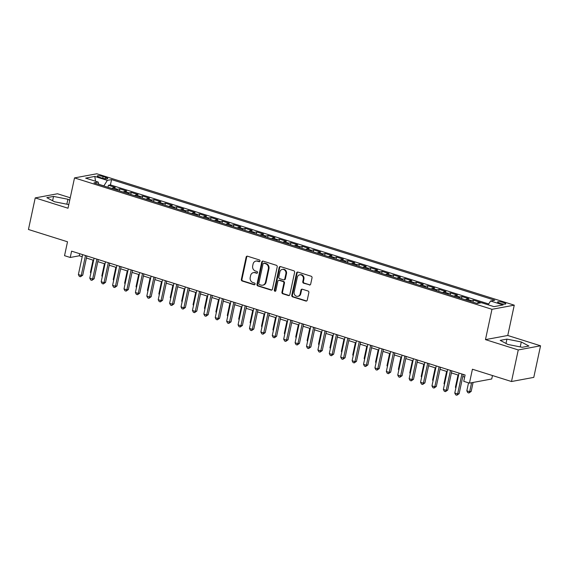 <?xml version="1.0" encoding="UTF-8"?>
<svg xmlns="http://www.w3.org/2000/svg" width="569" height="569" viewBox="0 0 569 569"><rect width="100%" height="100%" fill="white"/><g stroke="black" fill="none" stroke-linecap="round" stroke-linejoin="round"><path stroke-width="0.85" d="M260.019 261.071A0.903 0.804 -100.5 0 0 259.421 259.955L247.522 256.214A1.294 1.145 -100.5 0 0 246.135 257.103L241.356 279.422A1.294 1.145 -100.5 0 0 242.209 281.015L254.101 284.756A0.903 0.804 -100.5 0 0 255.076 284.137A0.903 0.804 -100.5 0 0 254.478 283.021L252.935 282.537A4.139 3.663 -100.5 0 1 250.204 277.437L250.602 275.581A4.139 3.663 -100.5 0 1 253.425 272.636A4.139 3.663 -100.5 0 1 255.033 272.736L256.576 273.227A0.903 0.804 -100.5 0 0 257.544 272.601A0.903 0.804 -100.5 0 0 256.946 271.491L255.41 271A4.139 3.663 -100.5 0 1 252.679 265.908L253.077 264.052A4.139 3.663 -100.5 0 1 255.901 261.107A4.139 3.663 -100.5 0 1 257.508 261.207L259.044 261.69A0.903 0.804 -100.5 0 0 260.019 261.071M503.629 302.573A4.218 0.832 12.1 0 0 497.576 302.047A4.218 0.832 12.1 0 0 499.774 303.291A4.218 0.832 12.1 0 0 505.82 303.818A4.218 0.832 12.1 0 0 503.629 302.573M309.294 284.984A1.294 1.145 -100.5 0 0 310.681 284.102L312.025 277.836A1.294 1.145 -100.5 0 0 311.172 276.242L297.957 272.089A1.294 1.145 -100.5 0 0 296.577 272.978L291.79 295.297A1.294 1.145 -100.5 0 0 292.644 296.883L305.852 301.044A1.294 1.145 -100.5 0 0 307.239 300.155L308.86 292.594A1.294 1.145 -100.5 0 0 308.007 291.001L302.352 289.223A1.294 1.145 -100.5 0 0 300.965 290.112L300.162 293.86A3.464 3.065 -100.5 0 1 297.8 296.321A3.464 3.065 -100.5 0 1 294.173 291.975L297.324 277.281A3.464 3.065 -100.5 0 1 299.685 274.82A3.464 3.065 -100.5 0 1 303.313 279.166L302.786 281.612A1.294 1.145 -100.5 0 0 303.64 283.206L309.899 284.877A1.294 1.145 -100.5 0 0 310.091 284.92M70.25 197.777L57.505 193.766L35.221 197.905L28.45 229.485L67.512 241.782L64.539 255.68L70.236 257.473L71.594 251.157L465.101 375.014L463.742 381.33L469.446 383.122L491.737 378.982L492.477 375.54M518.259 349.942L540.55 345.803L507.761 335.482L485.471 339.622L518.259 349.942L511.495 381.522L472.426 369.231L469.446 383.122M485.471 339.622L491.972 309.301L74.511 177.912L96.801 173.773L514.255 305.169L491.972 309.301M35.221 197.905L68.01 208.226L74.511 177.912M277.21 266.875A1.294 1.145 -100.5 0 0 276.349 265.289L263.141 261.128A1.294 1.145 -100.5 0 0 261.754 262.017L256.975 284.336A1.294 1.145 -100.5 0 0 257.828 285.93L271.036 290.083A1.294 1.145 -100.5 0 0 272.423 289.194L277.21 266.875M280.553 266.605L293.76 270.766A1.294 1.145 -100.5 0 1 294.614 272.359L289.827 294.678A1.294 1.145 -100.5 0 1 288.447 295.567L282.793 293.782A1.294 1.145 -100.5 0 1 281.94 292.196L283.881 283.142A1.294 1.145 -100.5 0 0 283.028 281.548L279.272 280.368A1.294 1.145 -100.5 0 0 277.885 281.257L275.865 290.681A0.903 0.804 -100.5 0 1 274.301 290.183L279.166 267.494A1.294 1.145 -100.5 0 1 280.553 266.605M540.55 345.803L533.779 377.382L511.495 381.522M488.7 303.96L110.422 184.897L111.56 179.591L494.802 300.219L490.585 301.001L488.159 304.82L484.795 303.761M479.262 303.099L478.038 302.715L480.236 302.31L473.394 300.155L472.967 302.146M470.065 301.236A5.27 2.219 -72.5 0 1 471.196 300.56L466.637 299.123L468.835 298.718L461.985 296.563L461.559 298.554M458.657 297.644A5.27 2.219 -72.5 0 1 459.788 296.975L455.228 295.539L457.426 295.126L450.584 292.971L450.157 294.97M447.255 294.052A5.27 2.219 -72.5 0 1 448.386 293.384L443.82 291.947L446.018 291.534L439.176 289.386L438.749 291.378M435.847 290.467A5.27 2.219 -72.5 0 1 436.978 289.792L432.419 288.355L434.616 287.95L427.767 285.794L427.34 287.786M424.438 286.876A5.27 2.219 -72.5 0 1 425.569 286.2L421.01 284.763L423.208 284.358L416.366 282.203L415.939 284.194M413.037 283.284A5.27 2.219 -72.5 0 1 414.168 282.615L409.602 281.178L411.8 280.766L404.957 278.611L404.531 280.609M401.629 279.692A5.27 2.219 -72.5 0 1 402.76 279.023L398.2 277.587L400.398 277.174L393.556 275.026L393.122 277.018M390.227 276.107A5.27 2.219 -72.5 0 1 391.351 275.432L386.792 273.995L388.99 273.589L382.148 271.434L381.721 273.426M378.819 272.515A5.27 2.219 -72.5 0 1 379.95 271.84L375.384 270.403L377.581 269.998L370.739 267.843L370.312 269.841M367.41 268.924A5.27 2.219 -72.5 0 1 368.541 268.255L363.982 266.818L366.18 266.406L359.338 264.251L358.911 266.249M356.009 265.332A5.27 2.219 -72.5 0 1 357.133 264.663L352.574 263.227L354.772 262.821L347.929 260.666L347.503 262.658M344.601 261.747A5.27 2.219 -72.5 0 1 345.732 261.071L341.165 259.635L343.363 259.229L336.521 257.074L336.094 259.066M333.192 258.155A5.27 2.219 -72.5 0 1 334.323 257.48L329.764 256.043L331.962 255.637L325.119 253.482L324.693 255.481M321.791 254.563A5.27 2.219 -72.5 0 1 322.922 253.895L318.356 252.458L320.553 252.046L313.711 249.891L313.284 251.889M310.382 250.972A5.27 2.219 -72.5 0 1 311.513 250.303L306.947 248.866L309.152 248.461L302.303 246.306L301.876 248.297M298.974 247.387A5.27 2.219 -72.5 0 1 300.105 246.711L295.546 245.275L297.743 244.869L290.901 242.714L290.474 244.706M287.573 243.795A5.27 2.219 -72.5 0 1 288.703 243.119L284.137 241.683L286.335 241.277L279.493 239.122L279.066 241.121M276.164 240.203A5.27 2.219 -72.5 0 1 277.295 239.535L272.729 238.098L274.934 237.686L268.084 235.53L267.658 237.529M264.756 236.612A5.27 2.219 -72.5 0 1 265.887 235.943L261.327 234.506L263.525 234.101L256.683 231.946L256.256 233.937M253.354 233.027A5.27 2.219 -72.5 0 1 254.485 232.351L249.919 230.914L252.117 230.509L245.275 228.354L244.848 230.345M241.946 229.435A5.27 2.219 -72.5 0 1 243.077 228.759L238.518 227.323L240.715 226.917L233.866 224.762L233.439 226.761M230.537 225.843A5.27 2.219 -72.5 0 1 231.668 225.175L227.109 223.738L229.307 223.325L222.465 221.177L222.038 223.169M219.136 222.251A5.27 2.219 -72.5 0 1 220.267 221.583L215.701 220.146L217.899 219.741L211.056 217.586L210.63 219.577M207.728 218.667A5.27 2.219 -72.5 0 1 208.859 217.991L204.299 216.554L206.497 216.149L199.655 213.994L199.221 215.985M196.319 215.075A5.27 2.219 -72.5 0 1 197.45 214.399L192.891 212.97L195.089 212.557L188.247 210.402L187.82 212.401M184.918 211.483A5.27 2.219 -72.5 0 1 186.049 210.815L181.483 209.378L183.68 208.965L176.838 206.817L176.411 208.809M173.509 207.891A5.27 2.219 -72.5 0 1 174.64 207.223L170.081 205.786L172.279 205.381L165.437 203.225L165.003 205.217M162.108 204.307A5.27 2.219 -72.5 0 1 163.232 203.631L158.673 202.194L160.871 201.789L154.028 199.634L153.602 201.625M150.7 200.715A5.27 2.219 -72.5 0 1 151.831 200.039L147.264 198.609L149.462 198.197L142.62 196.042L142.193 198.04M139.291 197.123A5.27 2.219 -72.5 0 1 140.422 196.454L135.863 195.018L138.061 194.605L131.219 192.457L130.792 194.449M127.89 193.538A5.27 2.219 -72.5 0 1 129.021 192.863L124.455 191.426L126.652 191.02L119.81 188.865L117.612 189.271A5.27 2.219 107.5 0 0 116.481 189.946M119.383 190.857L119.81 188.865M99.369 177.236L101.879 178.026A4.083 0.811 12.1 0 0 107.74 178.531A4.083 0.811 12.1 0 0 105.614 177.329L103.103 176.539A4.083 0.811 12.1 0 0 97.242 176.027A4.083 0.811 12.1 0 0 99.369 177.236M111.56 179.591L107.342 180.38L103.828 185.963M490.585 301.001L503.131 304.948L493.97 306.648L481.424 302.701L477.213 303.483L93.97 182.862L98.188 182.08L85.642 178.125L94.795 176.426L107.342 180.38M110.422 184.897L108.402 185.274L115.251 187.429L113.046 187.834A5.27 2.219 107.5 0 0 111.915 188.51M129.021 192.863L131.219 192.457M140.422 196.454L142.62 196.042M151.831 200.039L154.028 199.634M163.232 203.631L165.437 203.225M174.64 207.223L176.838 206.817M186.049 210.815L188.247 210.402M197.45 214.399L199.655 213.994M208.859 217.991L211.056 217.586M220.267 221.583L222.465 221.177M231.668 225.175L233.866 224.762M243.077 228.759L245.275 228.354M254.485 232.351L256.683 231.946M265.887 235.943L268.084 235.53M277.295 239.535L279.493 239.122M288.703 243.119L290.901 242.714M300.105 246.711L302.303 246.306M311.513 250.303L313.711 249.891M322.922 253.895L325.119 253.482M334.323 257.48L336.521 257.074M345.732 261.071L347.929 260.666M357.133 264.663L359.338 264.251M368.541 268.255L370.739 267.843M379.95 271.84L382.148 271.434M391.351 275.432L393.556 275.026M402.76 279.023L404.957 278.611M414.168 282.615L416.366 282.203M425.569 286.2L427.767 285.794M436.978 289.792L439.176 289.386M448.386 293.384L450.584 292.971M459.788 296.975L461.985 296.563M471.196 300.56L473.394 300.155M103.85 185.878L98.828 184.299M507.761 335.482L514.255 305.169M70.236 257.473L79.276 255.794L82.206 256.719M86.41 258.042L93.608 260.31M97.818 261.633L105.016 263.902M109.22 265.225L116.425 267.487M120.628 268.81L127.826 271.079M132.036 272.402L139.234 274.671M143.438 275.993L150.643 278.255M154.846 279.585L162.044 281.847M166.255 283.17L173.453 285.439M177.656 286.762L184.861 289.031M189.064 290.354L196.262 292.615M200.473 293.945L207.671 296.207M211.874 297.53L219.079 299.799M223.283 301.122L230.481 303.391M234.691 304.714L241.889 306.976M246.093 308.306L253.29 310.567M257.501 311.89L264.699 314.159M268.902 315.482L276.107 317.751M280.311 319.074L287.509 321.336M291.719 322.666L298.917 324.927M303.121 326.25L310.325 328.519M314.529 329.842L321.727 332.111M325.937 333.434L333.135 335.696M337.339 337.019L344.544 339.288M348.747 340.611L355.945 342.879M360.156 344.202L367.354 346.471M371.557 347.794L378.762 350.056M382.965 351.379L390.163 353.648M394.374 354.971L401.572 357.24M405.775 358.562L412.98 360.831M417.184 362.154L424.382 364.416M428.592 365.739L435.79 368.008M439.993 369.331L447.191 371.6M451.402 372.923L458.6 375.191M462.81 376.514L464.653 377.091M79.724 253.717L79.276 255.794M107.975 187.265L108.402 185.274M98.857 184.399L98.188 182.08M124.455 191.426A5.27 2.219 107.5 0 0 123.324 192.102M135.863 195.018A5.27 2.219 107.5 0 0 134.732 195.686M147.264 198.609A5.27 2.219 107.5 0 0 146.133 199.278M158.673 202.194A5.27 2.219 107.5 0 0 157.542 202.87M170.081 205.786A5.27 2.219 107.5 0 0 168.95 206.462M181.483 209.378A5.27 2.219 107.5 0 0 180.352 210.046M192.891 212.97A5.27 2.219 107.5 0 0 191.76 213.638M204.299 216.554A5.27 2.219 107.5 0 0 203.169 217.23M215.701 220.146A5.27 2.219 107.5 0 0 214.57 220.822M227.109 223.738A5.27 2.219 107.5 0 0 225.978 224.406M238.518 227.323A5.27 2.219 107.5 0 0 237.387 227.998M249.919 230.914A5.27 2.219 107.5 0 0 248.788 231.59M261.327 234.506A5.27 2.219 107.5 0 0 260.197 235.182M272.729 238.098A5.27 2.219 107.5 0 0 271.605 238.767M284.137 241.683A5.27 2.219 107.5 0 0 283.006 242.358M295.546 245.275A5.27 2.219 107.5 0 0 294.415 245.95M306.947 248.866A5.27 2.219 107.5 0 0 305.823 249.542M318.356 252.458A5.27 2.219 107.5 0 0 317.225 253.127M329.764 256.043A5.27 2.219 107.5 0 0 328.633 256.719M341.165 259.635A5.27 2.219 107.5 0 0 340.034 260.31M352.574 263.227A5.27 2.219 107.5 0 0 351.443 263.895M363.982 266.818A5.27 2.219 107.5 0 0 362.851 267.487M375.384 270.403A5.27 2.219 107.5 0 0 374.253 271.079M386.792 273.995A5.27 2.219 107.5 0 0 385.661 274.671M398.2 277.587A5.27 2.219 107.5 0 0 397.07 278.255M409.602 281.178A5.27 2.219 107.5 0 0 408.471 281.847M421.01 284.763A5.27 2.219 107.5 0 0 419.879 285.439M432.419 288.355A5.27 2.219 107.5 0 0 431.288 289.031M443.82 291.947A5.27 2.219 107.5 0 0 442.689 292.615M455.228 295.539A5.27 2.219 107.5 0 0 454.098 296.207M466.637 299.123A5.27 2.219 107.5 0 0 465.506 299.799M478.038 302.715A5.27 2.219 107.5 0 0 476.907 303.391M95.542 181.241L94.795 176.426M69.724 200.231L67.903 199.257L53.543 196.419L46.829 197.663L54.482 201.753L68.792 204.584M528.942 346.052L521.289 341.962L506.929 339.117L500.215 340.369L507.868 344.451L522.228 347.296L528.942 346.052M52.611 200.75L53.543 196.419M66.843 204.2L67.903 199.257M505.997 343.456L506.929 339.117M520.23 346.898L521.289 341.962M259.684 261.591A0.903 0.804 -100.5 0 1 259.649 261.584L258.113 261.093A4.139 3.663 -100.5 0 0 256.505 260.993L255.901 261.107M253.425 272.636L254.03 272.523A4.139 3.663 -100.5 0 1 255.637 272.629L257.174 273.113A0.903 0.804 -100.5 0 0 257.216 273.12M247.33 256.171A1.294 1.145 -100.5 0 0 246.74 256.989L241.953 279.308A1.294 1.145 -100.5 0 0 242.807 280.901L254.706 284.642A0.903 0.804 -100.5 0 0 254.741 284.656M262.949 261.086A1.294 1.145 -100.5 0 0 262.359 261.904L257.572 284.223A1.294 1.145 -100.5 0 0 258.426 285.816L271.641 289.977A1.294 1.145 -100.5 0 0 271.833 290.012M264.002 263.255A0.903 0.804 -100.5 0 0 263.034 263.874L258.831 283.462A0.903 0.804 -100.5 0 0 259.428 284.578L261.05 285.09A4.139 3.663 -100.5 0 0 262.658 285.19A4.139 3.663 -100.5 0 0 265.488 282.252L268.355 268.86A4.139 3.663 -100.5 0 0 265.623 263.76L264.002 263.255L264.606 263.141A0.903 0.804 -100.5 0 0 264.251 263.12L263.646 263.227M262.658 285.19L263.262 285.083A4.139 3.663 -100.5 0 0 266.086 282.139L265.488 282.252M264.606 263.141L266.228 263.653A4.139 3.663 -100.5 0 1 268.959 268.746L266.086 282.139M278.774 280.339L279.372 280.225A1.294 1.145 -100.5 0 1 279.877 280.254L283.625 281.435A1.294 1.145 -100.5 0 1 284.479 283.028L282.537 292.082A1.294 1.145 -100.5 0 0 283.39 293.675L289.045 295.453A1.294 1.145 -100.5 0 0 289.237 295.496M280.361 266.569A1.294 1.145 -100.5 0 0 279.77 267.38L274.905 290.076A0.903 0.804 -100.5 0 0 275.538 291.2M285.894 273.746A3.464 3.065 -100.5 0 0 282.267 269.4A3.464 3.065 -100.5 0 0 279.905 271.861L278.796 277.039A1.294 1.145 -100.5 0 0 279.649 278.632L283.398 279.813A1.294 1.145 -100.5 0 0 284.784 278.924L285.894 273.746L286.492 273.639A3.464 3.065 -100.5 0 0 282.864 269.293L282.267 269.4M283.895 279.848L284.5 279.735A1.294 1.145 -100.5 0 0 285.382 278.817L284.784 278.924M286.492 273.639L285.382 278.817M299.685 274.82L300.29 274.706A3.464 3.065 -100.5 0 1 303.917 279.052L303.391 281.506A1.294 1.145 -100.5 0 0 304.244 283.099L309.899 284.877M297.8 296.321L298.405 296.207A3.464 3.065 -100.5 0 0 300.766 293.746L300.162 293.86M302.16 289.18A1.294 1.145 -100.5 0 0 301.57 289.998L300.766 293.746M297.765 272.046A1.294 1.145 -100.5 0 0 297.174 272.864L292.395 295.183A1.294 1.145 -100.5 0 0 293.248 296.776L306.456 300.93A1.294 1.145 -100.5 0 0 306.648 300.973M93.039 260.133L90.421 272.338L90.997 272.515M90.855 273.156L90.421 272.338M85.499 255.538L81.232 275.467L78.38 274.571L82.647 254.642M86.858 255.965L82.733 275.19L81.232 275.467L80.471 276.754L79.333 276.399L78.38 274.571M82.733 275.19L80.471 276.754M104.447 263.717L101.83 275.922L102.399 276.1M102.264 276.747L101.83 275.922M115.856 267.309L113.238 279.514L113.807 279.692M113.665 280.339L113.238 279.514M127.257 270.901L124.639 283.106L125.208 283.284M125.073 283.931L124.639 283.106M138.665 274.493L136.048 286.698L136.617 286.876M136.482 287.516L136.048 286.698M96.908 259.123L92.633 279.059L89.781 278.163L94.056 258.226M98.259 259.549L94.141 278.782L92.633 279.059L91.879 280.346L90.741 279.991L89.781 278.163M94.141 278.782L91.879 280.346M108.316 262.714L104.042 282.651L101.19 281.755L105.464 261.818M109.668 263.141L105.55 282.366L104.042 282.651L103.288 283.938L102.143 283.575L101.19 281.755M105.55 282.366L103.288 283.938M119.718 266.306L115.45 286.235L112.598 285.339L116.865 265.41M121.076 266.733L116.951 285.958L115.45 286.235L114.689 287.53L113.551 287.167L112.598 285.339M116.951 285.958L114.689 287.53M131.126 269.898L126.851 289.827L123.999 288.931L128.274 268.995M132.477 270.325L128.359 289.55L126.851 289.827L126.098 291.115L124.96 290.759L123.999 288.931M128.359 289.55L126.098 291.115M150.074 278.077L147.456 290.282L148.025 290.46M147.883 291.108L147.456 290.282M142.535 273.483L138.26 293.419L135.408 292.523L139.682 272.587M143.886 273.909L139.768 293.142L138.26 293.419L137.506 294.706L136.361 294.351L135.408 292.523M139.768 293.142L137.506 294.706M161.475 281.669L158.858 293.874L159.427 294.052M159.292 294.699L158.858 293.874M153.936 277.075L149.661 297.011L146.816 296.115L151.084 276.178M155.294 277.501L151.169 296.726L149.661 297.011L148.907 298.298L147.769 297.936L146.816 296.115M151.169 296.726L148.907 298.298M172.884 285.261L170.266 297.466L170.835 297.644M170.7 298.291L170.266 297.466M165.344 280.666L161.07 300.596L158.218 299.699L162.492 279.77M166.696 281.093L162.578 300.318L161.07 300.596L160.316 301.89L159.171 301.527L158.218 299.699M162.578 300.318L160.316 301.89M184.292 288.853L181.675 301.058L182.244 301.236M182.101 301.876L181.675 301.058M176.753 284.258L172.478 304.187L169.626 303.291L173.901 283.355M178.104 284.685L173.979 303.91L172.478 304.187L171.717 305.475L170.579 305.119L169.626 303.291M173.979 303.91L171.717 305.475M195.693 292.438L193.076 304.643L193.645 304.82M193.51 305.468L193.076 304.643M188.154 287.843L183.879 307.779L181.027 306.883L185.302 286.947M189.513 288.27L185.387 307.502L183.879 307.779L183.126 309.067L181.988 308.711L181.027 306.883M185.387 307.502L183.126 309.067M207.102 296.029L204.484 308.234L205.053 308.412M204.918 309.059L204.484 308.234M199.563 291.435L195.288 311.371L192.436 310.468L196.71 290.539M200.914 291.861L196.796 311.087L195.288 311.371L194.534 312.658L193.389 312.296L192.436 310.468M196.796 311.087L194.534 312.658M218.503 299.621L215.893 311.826L216.462 312.004M216.32 312.651L215.893 311.826M210.964 295.027L206.696 314.956L203.844 314.06L208.119 294.13M212.322 295.453L208.197 314.678L206.696 314.956L205.935 316.25L204.797 315.887L203.844 314.06M208.197 314.678L205.935 316.25M229.912 303.206L227.294 315.411L227.863 315.596M227.728 316.236L227.294 315.411M222.372 298.618L218.098 318.548L215.246 317.651L219.52 297.715M223.731 299.045L219.606 318.27L218.098 318.548L217.344 319.835L216.206 319.479L215.246 317.651M219.606 318.27L217.344 319.835M241.32 306.798L238.703 319.003L239.272 319.181M239.129 319.828L238.703 319.003M252.721 310.389L250.111 322.595L250.68 322.772M250.538 323.42L250.111 322.595M264.13 313.981L261.512 326.186L262.081 326.364M261.946 327.011L261.512 326.186M275.538 317.566L272.921 329.771L273.49 329.956M273.348 330.596L272.921 329.771M286.94 321.158L284.329 333.363L284.898 333.541M284.756 334.188L284.329 333.363M298.348 324.75L295.731 336.955L296.3 337.133M296.165 337.78L295.731 336.955M309.756 328.341L307.139 340.547L307.708 340.724M307.566 341.372L307.139 340.547M321.158 331.926L318.54 344.131L319.109 344.316M318.974 344.956L318.54 344.131M332.566 335.518L329.949 347.723L330.518 347.901M330.383 348.548L329.949 347.723M343.975 339.11L341.357 351.315L341.926 351.493M341.784 352.14L341.357 351.315M355.376 342.702L352.759 354.907L353.328 355.084M353.193 355.732L352.759 354.907M366.785 346.286L364.167 358.491L364.736 358.676M364.601 359.316L364.167 358.491M378.193 349.878L375.576 362.083L376.145 362.261M376.002 362.908L375.576 362.083M389.594 353.47L386.977 365.675L387.546 365.853M387.411 366.5L386.977 365.675M401.003 357.062L398.385 369.267L398.954 369.445M398.819 370.092L398.385 369.267M412.411 360.646L409.794 372.851L410.363 373.036M410.221 373.677L409.794 372.851M423.813 364.238L421.195 376.443L421.764 376.621M421.629 377.268L421.195 376.443M435.221 367.83L432.604 380.035L433.173 380.213M433.037 380.86L432.604 380.035M446.622 371.422L444.012 383.627L444.581 383.805M444.439 384.452L444.012 383.627M458.031 375.007L455.413 387.212L455.982 387.397M455.847 388.037L455.413 387.212M468.529 382.837L466.822 390.803L469.674 391.7L471.182 391.422L473.102 382.446M471.182 391.422L468.92 392.987L469.674 391.7L471.594 382.724M468.92 392.987L467.775 392.631L466.822 390.803M233.781 302.203L229.506 322.139L226.654 321.243L230.929 301.307M235.132 302.63L231.014 321.862L229.506 322.139L228.752 323.427L227.607 323.071L226.654 321.243M231.014 321.862L228.752 323.427M245.182 305.795L240.915 325.731L238.062 324.828L242.337 304.899M246.541 306.222L242.415 325.447L240.915 325.731L240.154 327.019L239.016 326.656L238.062 324.828M242.415 325.447L240.154 327.019M256.591 309.387L252.316 329.316L249.464 328.42L253.738 308.49M257.949 309.813L253.824 329.038L252.316 329.316L251.562 330.61L250.424 330.248L249.464 328.42M253.824 329.038L251.562 330.61M267.999 312.978L263.724 332.908L260.872 332.012L265.147 312.075M269.35 313.405L265.232 332.63L263.724 332.908L262.97 334.195L261.825 333.839L260.872 332.012M265.232 332.63L262.97 334.195M279.4 316.563L275.133 336.499L272.281 335.603L276.548 315.667M280.759 316.99L276.634 336.222L275.133 336.499L274.372 337.787L273.234 337.431L272.281 335.603M276.634 336.222L274.372 337.787M290.809 320.155L286.534 340.091L283.682 339.188L287.957 319.259M292.16 320.582L288.042 339.807L286.534 340.091L285.78 341.379L284.642 341.016L283.682 339.188M288.042 339.807L285.78 341.379M302.217 323.747L297.943 343.676L295.091 342.78L299.365 322.851M303.569 324.174L299.45 343.399L297.943 343.676L297.189 344.97L296.044 344.608L295.091 342.78M299.45 343.399L297.189 344.97M313.619 327.339L309.351 347.268L306.499 346.372L310.766 326.435M314.977 327.765L310.852 346.99L309.351 347.268L308.59 348.555L307.452 348.2L306.499 346.372M310.852 346.99L308.59 348.555M325.027 330.923L320.752 350.86L317.9 349.963L322.175 330.027M326.378 331.35L322.26 350.582L320.752 350.86L319.998 352.147L318.86 351.791L317.9 349.963M322.26 350.582L319.998 352.147M336.435 334.515L332.161 354.451L329.309 353.548L333.583 333.619M337.787 334.942L333.669 354.167L332.161 354.451L331.407 355.739L330.262 355.376L329.309 353.548M333.669 354.167L331.407 355.739M347.837 338.107L343.562 358.036L340.717 357.14L344.985 337.211M349.195 338.534L345.07 357.759L343.562 358.036L342.808 359.331L341.67 358.968L340.717 357.14M345.07 357.759L342.808 359.331M359.245 341.699L354.971 361.628L352.119 360.732L356.393 340.795M360.597 342.118L356.478 361.351L354.971 361.628L354.217 362.915L353.072 362.56L352.119 360.732M356.478 361.351L354.217 362.915M370.654 345.283L366.379 365.22L363.527 364.324L367.802 344.387M372.005 345.71L367.88 364.935L366.379 365.22L365.625 366.507L364.48 366.151L363.527 364.324M367.88 364.935L365.625 366.507M382.055 348.875L377.78 368.812L374.928 367.908L379.203 347.979M383.414 349.302L379.288 368.527L377.78 368.812L377.027 370.099L375.889 369.736L374.928 367.908M379.288 368.527L377.027 370.099M393.464 352.467L389.189 372.396L386.337 371.5L390.611 351.571M394.815 352.894L390.697 372.119L389.189 372.396L388.435 373.691L387.29 373.328L386.337 371.5M390.697 372.119L388.435 373.691M404.872 356.059L400.597 375.988L397.745 375.092L402.02 355.156M406.223 356.478L402.098 375.711L400.597 375.988L399.836 377.275L398.698 376.92L397.745 375.092M402.098 375.711L399.836 377.275M416.273 359.644L411.999 379.58L409.147 378.684L413.421 358.747M417.632 360.07L413.507 379.295L411.999 379.58L411.245 380.867L410.107 380.512L409.147 378.684M413.507 379.295L411.245 380.867M427.682 363.235L423.407 383.172L420.555 382.268L424.83 362.339M429.033 363.662L424.915 382.887L423.407 383.172L422.653 384.459L421.508 384.096L420.555 382.268M424.915 382.887L422.653 384.459M439.083 366.827L434.816 386.756L431.963 385.86L436.238 365.931M440.442 367.254L436.316 386.479L434.816 386.756L434.055 388.051L432.917 387.688L431.963 385.86M436.316 386.479L434.055 388.051M450.492 370.412L446.217 390.348L443.365 389.452L447.639 369.516M451.85 370.839L447.725 390.071L446.217 390.348L445.463 391.636L444.325 391.28L443.365 389.452M447.725 390.071L445.463 391.636M461.9 374.004L457.625 393.94L454.773 393.044L459.048 373.108M463.251 374.43L459.133 393.656L457.625 393.94L456.871 395.227L455.726 394.872L454.773 393.044M459.133 393.656L456.871 395.227M117.612 189.271L113.046 187.834M102.733 178.268L103.103 176.539M105.308 178.758L105.614 177.329M258.113 261.093L257.508 261.207M257.174 273.113L256.576 273.227M255.637 272.629L255.033 272.736M254.706 284.642L254.101 284.756M242.807 280.901L242.209 281.015M241.953 279.308L241.356 279.422M246.74 256.989L246.135 257.103M259.649 261.584L259.044 261.69M271.641 289.977L271.036 290.083M258.426 285.816L257.828 285.93M257.572 284.223L256.975 284.336M262.359 261.904L261.754 262.017M268.959 268.746L268.355 268.86M266.228 263.653L265.623 263.76M289.045 295.453L288.447 295.567M283.39 293.675L282.793 293.782M282.537 292.082L281.94 292.196M284.479 283.028L283.881 283.142M283.625 281.435L283.028 281.548M279.877 280.254L279.272 280.368M274.905 290.076L274.301 290.183M279.77 267.38L279.166 267.494M304.244 283.099L303.64 283.206M303.391 281.506L302.786 281.612M303.917 279.052L303.313 279.166M301.57 289.998L300.965 290.112M306.456 300.93L305.852 301.044M293.248 296.776L292.644 296.883M292.395 295.183L291.79 295.297M297.174 272.864L296.577 272.978"/></g></svg>
